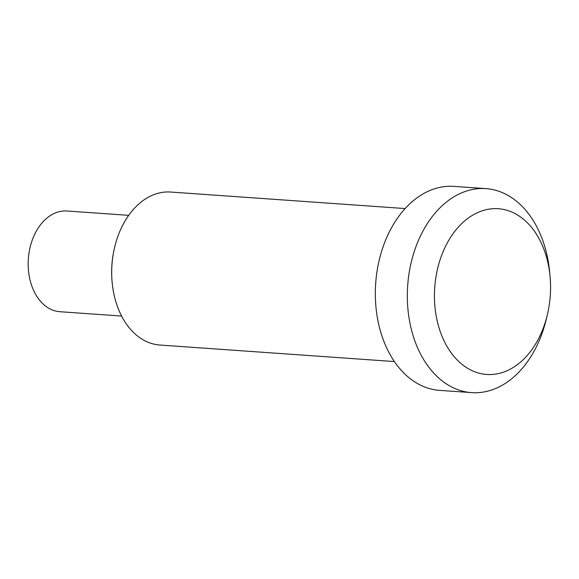 <?xml version="1.0" encoding="UTF-8"?>
<svg xmlns="http://www.w3.org/2000/svg" width="579" height="579" viewBox="0 0 579 579"><rect width="100%" height="100%" fill="white"/><g stroke="black" fill="none" stroke-linecap="round" stroke-linejoin="round"><path stroke-width="0.87" d="M436.638 318.312A83.072 57.914 -86 0 1 480.664 211.349A83.072 57.914 -86 0 1 550.05 276.234A83.072 57.914 -86 0 1 547.329 314.867A83.072 57.914 -86 0 1 490.775 374.541A83.072 57.914 -86 0 1 436.638 318.312M405.162 208.563L170.682 192.04A76.689 53.463 94 0 0 114.685 247.052A76.689 53.463 94 0 0 112.174 282.711A76.689 53.463 94 0 0 113.723 293.198A76.689 53.463 94 0 0 159.898 345.033L394.386 361.557M114.685 247.052L114.548 247.638A74.126 51.683 94 0 0 112.116 282.111L112.174 282.711M121.597 316.062L59.912 311.719A50.482 35.196 -86 0 1 29.507 277.594A50.482 35.196 -86 0 1 67.005 211.002L128.697 215.345M547.329 314.867L546.272 319.275A102.244 71.282 -86 0 1 471.61 392.62L439.62 390.369A102.244 71.282 -86 0 1 378.044 321.258A102.244 71.282 -86 0 1 453.994 186.38L485.984 188.631A102.244 71.282 -86 0 1 549.616 271.725L550.05 276.234M471.61 392.62A102.244 71.282 -86 0 1 410.041 323.516A102.244 71.282 -86 0 1 485.984 188.631"/></g></svg>
